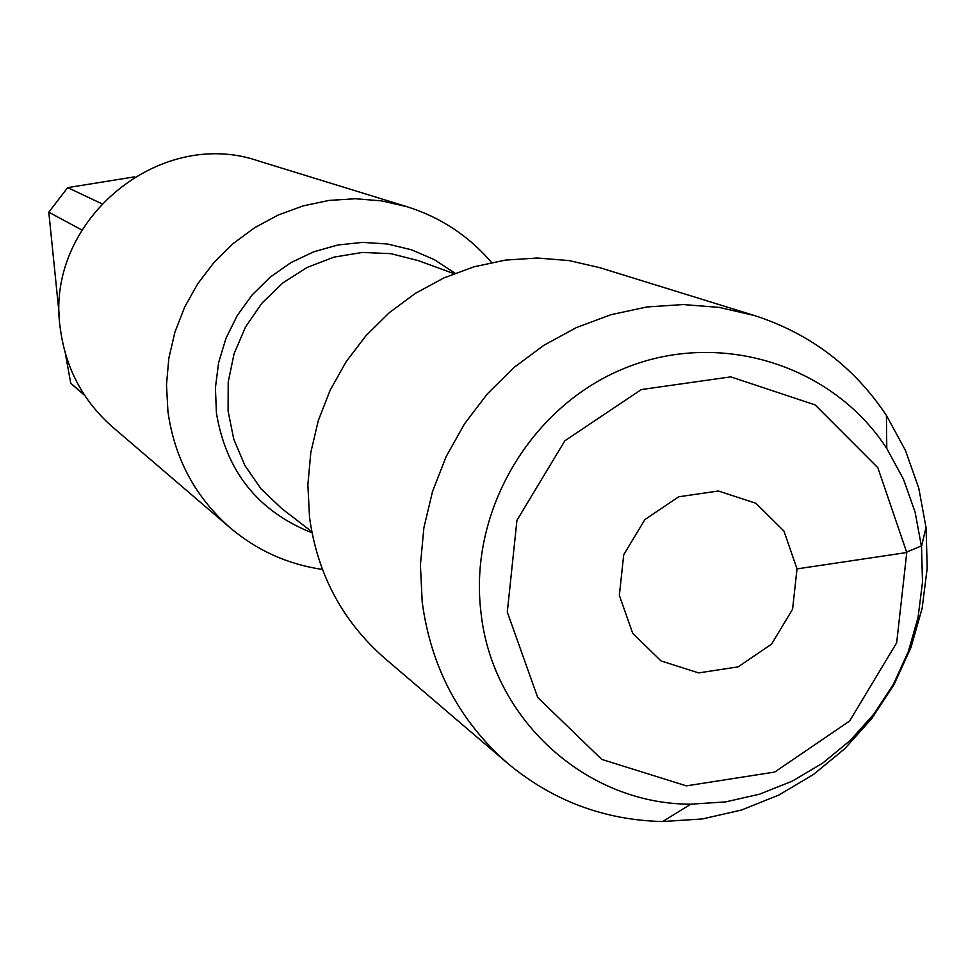 <?xml version="1.0" encoding="UTF-8"?>
<svg xmlns="http://www.w3.org/2000/svg" width="976" height="976" viewBox="0 0 976 976"><rect width="100%" height="100%" fill="white"/><g stroke="black" fill="none" stroke-linecap="round" stroke-linejoin="round"><path stroke-width="1.46" d="M322.397 569.435C287.749 564.36 257.017 550.488 230.19 527.833C195.261 497.101 174.497 458.33 167.933 411.506L166.493 384.873L168.836 358.229L174.936 332.121L184.647 307.098L197.799 283.674L214.086 262.337L233.191 243.536L254.712 227.664L278.184 215.025L303.146 205.887L329.046 200.422L355.374 198.738L381.579 200.873L407.138 206.741C440.603 217.319 468.748 235.899 491.55 262.471M407.138 206.741L259.067 161.15C157.917 125.684 42.822 223.272 60.573 330.376C66.124 369.196 83.448 401.404 112.569 427.024L230.19 527.833M59.438 316.895L48.8 212.207L67.673 187.624L134.578 176.851M67.673 187.624L101.602 203.642M84.692 395.414L70.772 383.324L65.343 353.397M81.74 229.933L48.8 212.207M70.772 383.324L84.156 394.597M754.314 315.492L599.813 267.68L568.984 260.568L537.325 258.018L505.483 260.092L474.116 266.765L443.885 277.928L415.398 293.349L389.265 312.71L366.037 335.634L346.212 361.62L330.181 390.156L318.298 420.619L310.819 452.388L307.867 484.791L309.514 517.158C317.334 574.095 342.369 621.102 384.617 658.178L507.569 763.256C552.501 800.71 604.193 820.145 662.643 821.548L702.427 818.937L741.455 810.031L778.763 795.086L813.484 774.48L844.765 748.714L871.861 718.446L894.114 684.396L911.011 647.381L922.137 608.304L927.2 568.105L926.078 527.748L918.782 488.22L905.472 450.473L886.428 415.447C854.024 366.781 809.982 333.463 754.314 315.492L719.202 307.403L683.102 304.549L646.771 306.989L610.952 314.711L576.401 327.57L543.815 345.309L513.913 367.574L487.317 393.914L464.576 423.767L446.178 456.512L432.514 491.477L423.865 527.906L420.412 565.055L422.205 602.131C430.989 667.328 459.44 721.044 507.569 763.256M480.936 612.135C492.038 719.275 586.381 804.383 690.788 804.175L725.595 801.906L759.755 794.135L792.439 781.044L822.853 763L850.255 740.43L873.996 713.907L893.516 684.066L908.314 651.626L918.062 617.381L922.503 582.16L921.515 546.804L915.122 512.193L903.447 479.155L886.781 448.521C832.809 365.207 721.057 329.693 626.311 367.586C531.395 404.93 468.553 510.582 480.936 612.135M507.3 612.098L516.938 520.33L564.86 440.774L641.33 389.558L730.743 376.87L815.119 404.906L877.814 467.675L906.777 552.526L896.676 642.781L849.632 721.008L774.724 772.053L686.36 785.863L601.753 759.401L537.715 697.474L507.3 612.098M619.357 595.384L623.713 554.758L644.916 519.549L678.723 496.784L718.36 491.001L755.912 503.274L783.96 531.09L797.014 568.886L792.585 609.219L771.552 644.172L738.051 666.889L698.621 672.903L661.02 660.935L632.704 633.29L619.357 595.384M926.041 527.394L921.649 545.804L904.911 552.806L797.014 568.886M311.991 532.823C257.957 511.278 226.103 471.323 216.416 412.946L215.415 387.716L218.624 362.596L225.981 338.294L237.253 315.529L252.15 294.947L270.206 277.147L290.909 262.629L313.674 251.82L337.83 245L362.682 242.377L387.521 244.012L411.64 249.832L434.369 259.665L455.036 273.231M453.962 273.658L418.265 260.604L390.766 253.65L362.303 252.455L334.073 257.103L307.208 267.387L282.857 282.918L261.995 303.06L245.513 326.984L234.094 353.69L228.213 382.08L228.091 410.969L233.74 439.176L244.903 465.528L261.104 488.939L281.674 508.484L311.771 531.688M886.781 448.521L886.428 415.447M690.788 804.175L662.643 821.548"/></g></svg>

